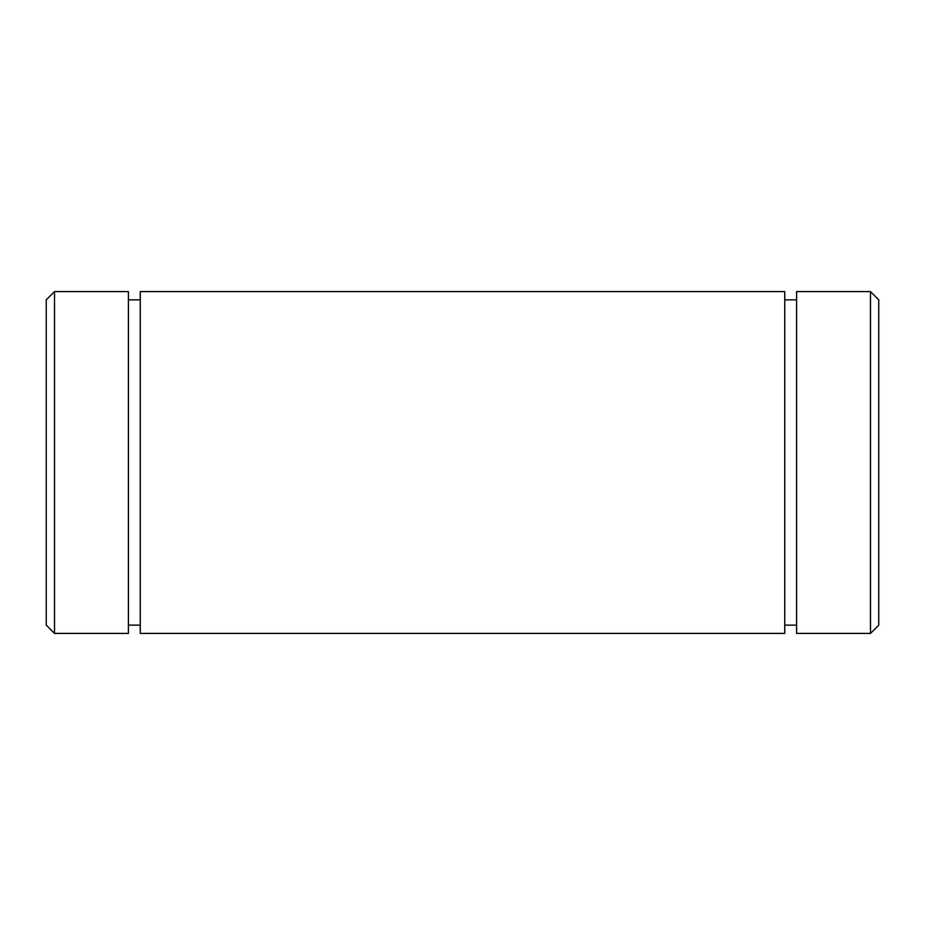 <?xml version="1.0" encoding="UTF-8"?>
<svg xmlns="http://www.w3.org/2000/svg" width="925" height="925" viewBox="0 0 925 925"><rect width="100%" height="100%" fill="white"/><g stroke="black" fill="none" stroke-linecap="round" stroke-linejoin="round"><path stroke-width="1.39" d="M784.747 633.405L784.747 291.595L140.253 291.595L140.253 633.405L784.747 633.405M140.253 572.76L140.253 291.595L784.747 291.595M878.75 299.862L878.75 625.138L870.483 633.405L870.483 291.595L796.598 291.595L796.598 633.405L870.483 633.405L870.483 291.595L878.75 299.862L870.483 291.595L796.598 291.595L796.598 299.862L784.747 299.862M54.517 633.405L128.402 633.405L128.402 291.595L54.517 291.595L46.25 299.862L46.25 625.138L54.517 633.405L54.517 291.595L54.517 633.405L46.25 625.138M54.517 291.595L128.402 291.595M784.747 625.138L796.598 625.138L784.747 625.138M796.598 625.138L796.598 291.595M140.253 299.862L128.402 299.862L140.253 299.862M140.253 291.595L140.253 352.24M140.253 625.138L128.402 625.138"/></g></svg>
